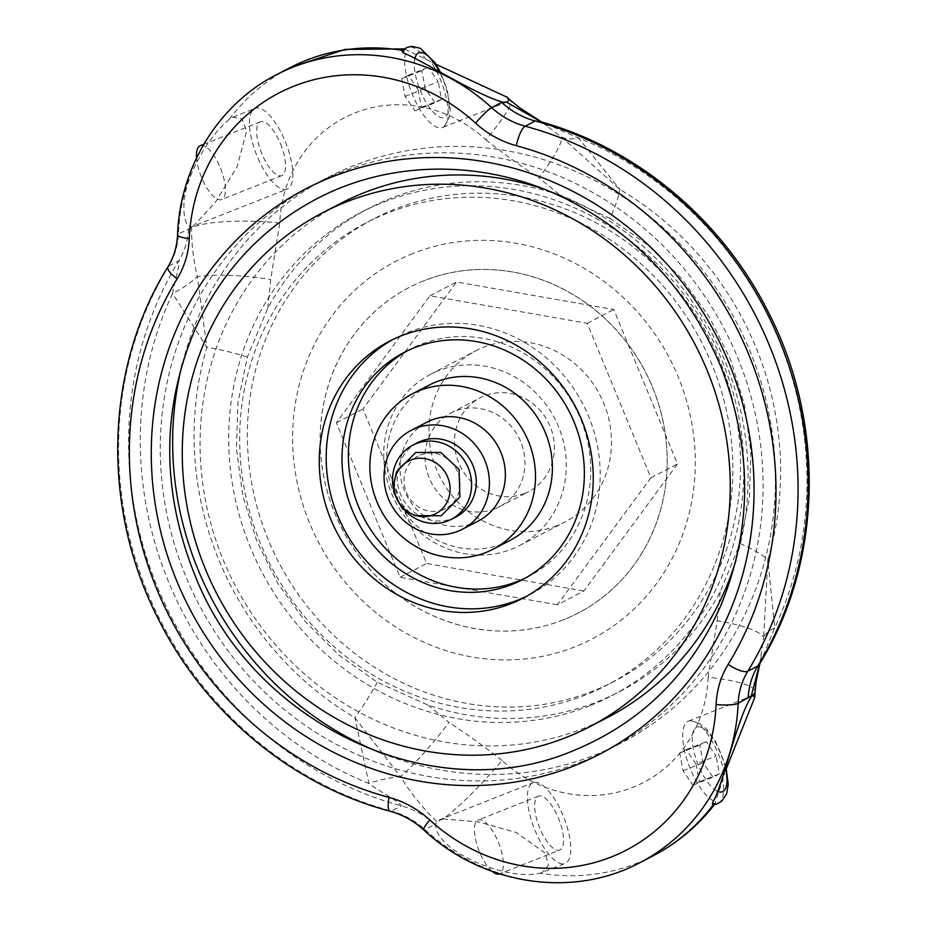 <?xml version="1.0" encoding="UTF-8"?>
<svg xmlns="http://www.w3.org/2000/svg" width="927" height="927" viewBox="0 0 927 927"><rect width="100%" height="100%" fill="white"/><g stroke="black" fill="none" stroke-linecap="round" stroke-linejoin="round"><path stroke-width="0.7" stroke-dasharray="4.63 3.48" d="M423.836 280.777A183.419 170.777 -117.4 0 0 409.201 287.463A183.419 170.777 -117.4 0 0 338.309 521.171A183.419 170.777 -117.4 0 0 563.546 619.746A183.419 170.777 -117.4 0 0 578.193 613.06A183.419 170.777 -117.4 0 0 649.085 379.352A183.419 170.777 -117.4 0 0 423.836 280.777M386.999 213.28A260.649 242.689 -117.4 0 0 366.188 222.77A260.649 242.689 -117.4 0 0 270.858 565.91A260.649 242.689 -117.4 0 0 606.339 685.47A260.649 242.689 -117.4 0 0 707.081 353.349A260.649 242.689 -117.4 0 0 386.999 213.28M394.682 209.282A260.649 242.689 -117.4 0 0 373.882 218.772A260.649 242.689 -117.4 0 0 278.552 561.924A260.649 242.689 -117.4 0 0 614.022 681.472A260.649 242.689 -117.4 0 0 714.775 349.352A260.649 242.689 -117.4 0 0 394.682 209.282M607.486 717.498A289.618 269.653 62.6 0 1 584.369 728.054A289.618 269.653 62.6 0 1 228.714 572.411A289.618 269.653 62.6 0 1 340.661 203.395M543.593 188.992A289.618 269.653 62.6 0 1 736.061 559.862M393.036 339.421A144.809 134.821 62.6 0 1 396.478 337.567A144.809 134.821 62.6 0 1 408.042 332.295A144.809 134.821 62.6 0 1 585.864 410.105A144.809 134.821 62.6 0 1 529.896 594.624A144.809 134.821 62.6 0 1 526.397 596.374M760.198 662.944L774.694 627.857L767.857 559.653L763.651 637.683A69.513 23.615 -177.8 0 1 774.694 627.857A352.341 328.042 -117.4 0 0 578.39 137.868L541.658 122.028M610.012 218.355L648.066 245.249L681.646 278.598L709.306 316.918L730.557 359.583L744.485 404.705L750.847 451.53L749.352 498.008L740.001 543.477L720.186 591.947A272.237 253.465 62.6 0 1 619.363 691.762A272.237 253.465 62.6 0 1 597.637 701.681A272.237 253.465 62.6 0 1 427.973 705.088L377.289 682.214L339.236 655.319L305.643 621.982L277.996 583.651L256.733 540.997L242.804 495.864L236.455 449.05L237.949 402.561L247.3 357.104L267.718 308.309A272.237 253.465 62.6 0 1 368.54 208.494A272.237 253.465 62.6 0 1 559.931 195.168L610.012 218.355A69.513 14.183 120.4 0 0 619.862 189.467L578.39 137.868A81.089 31.982 -47 0 1 561.484 136.999L541.461 121.97M759.746 663.732L763.651 637.683A69.513 14.519 -174.4 0 0 717.208 620.754L708.124 677.278A69.513 13.256 -177.7 0 1 755.076 691.727M740.001 543.477A69.513 18.273 -163.4 0 1 767.857 559.653A309.977 288.598 62.6 0 0 619.862 189.467L561.484 136.999A69.513 10.44 129.8 0 1 538.981 177.845L559.931 195.168M267.718 308.309L270.696 279.502L279.78 222.978A133.221 124.033 62.6 0 1 354.346 113.198A133.221 124.033 62.6 0 1 485.933 139.803A69.513 9.224 132.6 0 0 510.464 100.313M713.442 800.974A43.442 15.782 -111.6 0 1 690.314 768.796A43.442 15.782 -111.6 0 1 688.367 721.113A43.442 15.782 -111.6 0 1 690.661 720.696A43.442 15.782 -111.6 0 1 724.613 774.115L726.362 768.564M435.98 64.264L430.962 61.669A43.442 15.782 -111.6 0 1 444.404 126.246A43.442 15.782 -111.6 0 1 442.446 127.52A43.442 15.782 -111.6 0 1 412.364 94.438A43.442 15.782 -111.6 0 1 405.493 53.824M696.05 764.01L686.177 749.642L679.688 753.014L683.048 770.754L692.921 785.123L699.422 781.751L696.05 764.01L716.119 756.05L706.247 741.681L699.746 745.053L703.118 762.794L712.99 777.162L719.479 773.79L716.119 756.05M679.688 753.014L699.746 745.053M686.177 749.642L706.247 741.681M683.048 770.754L703.118 762.794M692.921 785.123L712.99 777.162M699.422 781.751L719.479 773.79M713.57 805.215L714.717 804.242L724.613 774.115M418.1 89.641L408.228 75.272L401.727 78.644L405.099 96.385L414.972 110.765L421.461 107.381L418.1 89.641L438.158 81.692L428.297 67.312L421.797 70.684L425.169 88.436L435.03 102.804L441.53 99.432L438.158 81.692M401.727 78.644L421.797 70.684M408.228 75.272L428.297 67.312M405.099 96.385L425.169 88.436M414.972 110.765L435.03 102.804M421.461 107.381L441.53 99.432M430.962 61.669L404.728 49.085L402.677 49.201M193.071 226.42L215.412 202.213L237.034 166.93L246.686 130.974L241.935 118.888L232.851 117.173L229.351 119.235C213.048 133.245 199.757 153.071 189.49 178.702C180.649 201.333 182.955 227.544 191.611 226.779L287.15 189.108A43.442 15.782 -111.6 0 1 257.88 157.961A43.442 15.782 -111.6 0 1 252.862 109.919A43.442 15.782 -111.6 0 1 255.122 108.343A43.442 15.782 -111.6 0 1 285.203 141.425A43.442 15.782 -111.6 0 1 287.15 189.108M279.78 222.978A69.513 13.256 2.3 0 0 191.565 227.833L178.459 233.905A202.735 188.749 62.6 0 1 276.686 74.6M639.943 862.643A202.735 188.749 62.6 0 1 424.972 829.619L435.736 823.976C433.349 849.874 506.71 881.751 540.093 873.164L565.099 863.466A43.442 15.782 -111.6 0 1 537.336 835.656A43.442 15.782 -111.6 0 1 529.097 786.953A43.442 15.782 -111.6 0 1 533.071 782.701A43.442 15.782 -111.6 0 1 563.152 815.783A43.442 15.782 -111.6 0 1 565.099 863.466M434.995 824.416A81.089 75.504 -117.4 0 0 401.461 805.853A359.12 334.369 62.6 0 1 178.83 260.835C180.139 265.4 174.311 281.854 172.584 293.477L206.86 347.451L197.347 276.536A69.513 39.316 -19.7 0 1 172.584 293.477A352.341 328.042 -117.4 0 0 368.888 783.466C379.757 791.762 397.347 800.186 401.461 805.853L391.437 811.055A359.12 334.369 62.6 0 1 168.807 266.037A17.381 5.527 31.5 0 0 167.996 266.767M377.289 682.214A69.513 14.183 -59.6 0 1 354.867 717.625L368.888 783.466A81.089 40.464 155.3 0 1 400.568 776.675C410.962 793.582 423.315 808.808 437.602 822.353M191.611 226.779A202.735 188.749 62.6 0 0 191.565 227.833C191.495 243.975 193.43 260.209 197.347 276.536A69.513 14.519 5.6 0 1 270.696 279.502M708.124 677.278A133.221 124.033 62.6 0 1 633.57 787.058A133.221 124.033 62.6 0 1 501.97 760.453A69.513 9.224 -47.4 0 1 442.99 818.97L436.802 821.531L435.736 823.976M247.3 357.104A69.513 18.273 16.6 0 0 206.86 347.451A309.977 288.598 62.6 0 0 354.867 717.625L400.568 776.675A69.513 10.44 -50.2 0 0 448.935 722.4L427.973 705.088M442.99 818.97L478.239 821.878L516.501 832.573L545.319 853.153L548.46 865.181L542.365 872.492M589.943 705.667A272.237 253.465 62.6 0 1 255.632 559.375A272.237 253.465 62.6 0 1 360.858 212.492A272.237 253.465 62.6 0 1 711.241 337.358A272.237 253.465 62.6 0 1 611.669 695.748A272.237 253.465 62.6 0 1 589.943 705.667M182.561 363.013A318.575 296.617 62.6 0 1 327.312 177.683A318.575 296.617 62.6 0 1 737.336 323.813A318.575 296.617 62.6 0 1 620.823 743.211A318.575 296.617 62.6 0 1 595.401 754.81A318.575 296.617 62.6 0 1 385.968 754.902M583.013 761.241A318.575 296.617 62.6 0 1 191.796 590.035A318.575 296.617 62.6 0 1 314.937 184.114A318.575 296.617 62.6 0 1 724.96 330.232A318.575 296.617 62.6 0 1 608.448 749.63A318.575 296.617 62.6 0 1 583.013 761.241M492.249 871.426A28.957 10.521 -111.6 0 1 476.408 842.782A28.957 10.521 -111.6 0 1 478.216 820.036A28.957 10.521 -111.6 0 1 498.274 842.087A28.957 10.521 -111.6 0 1 499.56 873.883A28.957 10.521 -111.6 0 1 499.537 873.894L559.769 850.013A28.957 10.521 -111.6 0 1 539.305 826.965A28.957 10.521 -111.6 0 1 538.413 796.166A28.957 10.521 -111.6 0 1 558.471 818.217A28.957 10.521 -111.6 0 1 559.769 850.013M200.255 145.678A28.957 10.521 -111.6 0 1 220.313 167.729A28.957 10.521 -111.6 0 1 221.611 199.514A28.957 10.521 -111.6 0 1 206.489 187.335A28.957 10.521 -111.6 0 1 196.559 157.961M280.51 143.859A28.957 10.521 -111.6 0 1 281.808 175.643A28.957 10.521 -111.6 0 1 261.356 152.596A28.957 10.521 -111.6 0 1 260.452 121.796A28.957 10.521 -111.6 0 1 280.51 143.859M443.338 509.63A29.618 27.578 62.6 0 1 406.965 493.709A29.618 27.578 62.6 0 1 418.413 455.957A29.618 27.578 62.6 0 1 456.536 469.549A29.618 27.578 62.6 0 1 445.702 508.541A29.618 27.578 62.6 0 1 443.338 509.63M407.393 350.8A128.088 119.259 62.6 0 1 410.557 349.097A128.088 119.259 62.6 0 1 575.424 407.845A128.088 119.259 62.6 0 1 528.575 576.478A128.088 119.259 62.6 0 1 525.354 578.077M509.896 540.487A87.544 81.506 62.6 0 1 502.909 543.674A87.544 81.506 62.6 0 1 395.4 496.629A87.544 81.506 62.6 0 1 429.236 385.076M478.344 520.974A55.69 51.854 62.6 0 1 473.894 523.002A55.69 51.854 62.6 0 1 405.505 493.071A55.69 51.854 62.6 0 1 427.034 422.121M455.991 516.907A41.785 38.911 62.6 0 1 452.654 518.436A41.785 38.911 62.6 0 1 401.345 495.98A41.785 38.911 62.6 0 1 417.486 442.735M563.5 619.769A183.419 170.777 62.6 0 1 338.262 521.194A183.419 170.777 62.6 0 1 409.155 287.486A183.419 170.777 62.6 0 1 645.227 371.611A183.419 170.777 62.6 0 1 578.147 613.083A183.419 170.777 62.6 0 1 563.5 619.769M557.324 604.786L400.082 577.278L336.397 422.77L429.966 295.783L587.22 323.303L650.905 477.799L557.324 604.786L583.894 590.997L677.475 464.01L613.79 309.514L456.536 281.993L362.967 408.981L426.64 563.489L583.894 590.997M524.566 493.454A52.793 49.154 62.6 0 1 459.734 465.087A52.793 49.154 62.6 0 1 480.14 397.822A52.793 49.154 62.6 0 1 548.089 422.028A52.793 49.154 62.6 0 1 528.784 491.53A52.793 49.154 62.6 0 1 524.566 493.454M495.111 508.738A52.793 49.154 62.6 0 1 430.279 480.371A52.793 49.154 62.6 0 1 450.684 413.106A52.793 49.154 62.6 0 1 518.633 437.312A52.793 49.154 62.6 0 1 499.329 506.814A52.793 49.154 62.6 0 1 495.111 508.738M438.251 370.8A96.501 89.849 -117.4 0 0 430.557 374.311A96.501 89.849 -117.4 0 0 393.257 497.266A96.501 89.849 -117.4 0 0 511.762 549.132A96.501 89.849 -117.4 0 0 519.456 545.609A96.501 89.849 -117.4 0 0 556.756 422.654A96.501 89.849 -117.4 0 0 438.251 370.8M556.965 525.667A96.501 89.849 62.6 0 1 438.459 473.801A96.501 89.849 62.6 0 1 475.76 350.846A96.501 89.849 62.6 0 1 599.966 395.111A96.501 89.849 62.6 0 1 564.67 522.144A96.501 89.849 62.6 0 1 556.965 525.667M650.905 477.799L677.475 464.01M587.22 323.303L613.79 309.514M429.966 295.783L456.536 281.993M336.397 422.77L362.967 408.981M400.082 577.278L426.64 563.489M412.897 253.477A212.816 198.146 -117.4 0 0 374.856 611.75A212.816 198.146 -117.4 0 0 694.103 485.145A212.816 198.146 -117.4 0 0 412.897 253.477M485.933 139.803C503.06 153.372 520.742 166.049 538.981 177.845M720.186 591.947L717.208 620.754M725.563 768.39A34.751 12.63 68.4 0 0 699.282 726.826A34.751 12.63 68.4 0 0 698.367 765.262A34.751 12.63 68.4 0 0 717.127 791.137M717.822 803.524A44.021 15.991 68.4 0 0 722.712 778.761M414.809 58.888A34.751 12.63 68.4 0 0 420.406 90.904A34.751 12.63 68.4 0 0 446.235 116.153A34.751 12.63 68.4 0 0 439.166 71.217M426.35 59.722A44.021 15.991 68.4 0 0 407.405 47.323M501.97 760.453C484.844 746.884 467.173 734.207 448.935 722.4M229.351 119.235A202.735 188.749 62.6 0 1 289.815 67.787M653.072 855.83A202.735 188.749 62.6 0 1 540.093 873.164M188.482 228.702A69.513 64.716 -117.4 0 1 178.83 260.835L168.807 266.037A69.513 64.716 62.6 0 0 178.459 233.905A17.381 3.337 2.5 0 0 177.532 234.913M390.151 811.264A17.381 4.82 -74.9 0 0 391.437 811.055A81.089 75.504 62.6 0 1 424.972 829.619A17.381 2.329 -47.6 0 1 423.674 829.85M373.882 218.772L366.188 222.77M614.022 681.472L606.339 685.47M396.478 337.567L389.537 341.171M529.896 594.624L522.955 598.228M759.028 665.122L761.426 656.049M539.931 121.46L547.776 126.118M547.764 126.107L541.75 122.051M761.415 656.061L759.92 663.419M753.315 695.366L688.367 721.113M507.66 101.657L442.446 127.52M726.003 767.092L715.366 740.974L706.281 728.726L698.425 722.701L690.661 720.696M444.404 126.246L448.714 119.351L450.279 109.653L447.185 89.525L440.209 71.761M714.717 804.242L714.138 804.984M403.442 48.899L404.728 49.085M608.448 749.63L620.823 743.211M314.937 184.114L327.312 177.683M611.669 695.748L619.363 691.762M360.858 212.492L368.54 208.494M232.851 117.173L255.122 108.343M439.236 819.92L533.071 782.701M538.413 796.166L478.216 820.036M260.452 121.796L203.824 144.264M281.808 175.643L221.611 199.514M435.725 513.72L445.702 508.541M408.436 461.136L418.413 455.957M409.954 512.967L398.007 499.931L394.218 482.654M522.202 579.781L528.575 576.478M404.184 352.399L410.557 349.097M499.329 506.814L528.784 491.53M450.684 413.106L480.14 397.822M519.456 545.609L564.67 522.144M430.557 374.311L475.76 350.846"/><path stroke-width="1.39" d="M345.945 202.086A289.618 269.653 -117.4 0 0 322.839 212.642A289.618 269.653 -117.4 0 0 216.918 593.917A289.618 269.653 -117.4 0 0 589.665 726.756A289.618 269.653 -117.4 0 0 701.6 357.729A289.618 269.653 -117.4 0 0 345.945 202.086M322.839 212.642L340.661 203.395A289.618 269.653 62.6 0 1 363.766 192.839A289.618 269.653 62.6 0 1 543.593 188.992M736.061 559.862A289.618 269.653 62.6 0 1 607.486 717.498L589.665 726.756M526.397 596.374A144.809 134.821 62.6 0 1 518.344 599.896A144.809 134.821 62.6 0 1 341.414 523.975A144.809 134.821 62.6 0 1 393.036 339.421M401.101 335.898A144.809 134.821 -117.4 0 0 389.537 341.171A144.809 134.821 -117.4 0 0 336.582 531.808A144.809 134.821 -117.4 0 0 522.955 598.228A144.809 134.821 -117.4 0 0 578.923 413.709A144.809 134.821 -117.4 0 0 401.101 335.898M541.658 122.028L535.215 120.997L525.192 126.199A359.12 334.369 62.6 0 1 747.822 671.218A17.381 5.527 -148.5 0 1 728.182 664.335A341.75 318.181 62.6 0 0 516.327 145.69A98.471 91.68 62.6 0 1 475.609 123.152A17.381 2.329 132.4 0 1 491.658 107.636A81.089 75.504 62.6 0 0 525.192 126.199A17.381 4.82 105.1 0 0 516.327 145.69M541.461 121.97L506.212 102.028L501.681 102.433A81.089 75.504 -117.4 0 0 535.215 120.997A359.12 334.369 62.6 0 1 757.846 666.015L760.198 662.944M759.92 663.419L756.015 682.191L755.076 691.727A69.513 13.256 -177.7 0 1 751.322 695.783L759.746 663.732M726.362 768.564L754.763 697.417L753.315 695.366L751.276 696.849A202.735 188.749 62.6 0 0 751.322 695.783L738.159 703.35A69.513 64.716 62.6 0 1 747.822 671.218L757.846 666.015A69.513 64.716 -117.4 0 0 748.182 698.147M506.212 102.028L507.66 101.657L508.958 99.942L506.895 97.103L435.98 64.264M541.75 122.051L519.804 107.891L510.464 100.313A69.513 9.224 132.6 0 0 508.958 99.942M712.423 803.338A44.021 15.991 68.4 0 0 717.822 803.524L712.863 805.285L712.423 803.338L713.442 800.974C722.596 785.98 737.359 717.637 751.276 696.849M502.492 102.051C475.783 94.589 423.083 61.008 405.493 53.824L402.99 52.596L401.669 50.267L407.405 47.323A44.021 15.991 68.4 0 0 402.99 52.596M385.968 754.902A318.575 296.617 62.6 0 1 182.561 363.013M499.537 873.894A28.957 10.521 -111.6 0 1 492.249 871.426M196.559 157.961A28.957 10.521 -111.6 0 1 200.255 145.678L203.824 144.264M433.361 514.798A29.618 27.578 62.6 0 1 396.988 498.877A29.618 27.578 62.6 0 1 408.436 461.136A29.618 27.578 62.6 0 1 446.559 474.728A29.618 27.578 62.6 0 1 435.725 513.72A29.618 27.578 62.6 0 1 433.361 514.798M511.971 584.45A128.088 119.259 62.6 0 1 354.67 515.621A128.088 119.259 62.6 0 1 404.184 352.399A128.088 119.259 62.6 0 1 569.039 411.159A128.088 119.259 62.6 0 1 522.202 579.781A128.088 119.259 62.6 0 1 511.971 584.45M525.354 578.077A128.088 119.259 62.6 0 1 518.355 581.136A128.088 119.259 62.6 0 1 361.878 514.045A128.088 119.259 62.6 0 1 407.393 350.8M412.353 393.848L429.236 385.076A87.544 81.506 62.6 0 1 541.913 425.238A87.544 81.506 62.6 0 1 509.896 540.487L493.013 549.247A87.544 81.506 62.6 0 1 486.026 552.434A87.544 81.506 62.6 0 1 378.517 505.389A87.544 81.506 62.6 0 1 412.353 393.848A87.544 81.506 62.6 0 1 525.03 433.998A87.544 81.506 62.6 0 1 493.013 549.247M411.09 430.395L427.034 422.121A55.69 51.854 62.6 0 1 498.703 447.66A55.69 51.854 62.6 0 1 478.344 520.974L462.388 529.247A55.69 51.854 62.6 0 1 457.95 531.275A55.69 51.854 62.6 0 1 389.56 501.356A55.69 51.854 62.6 0 1 411.09 430.395A55.69 51.854 62.6 0 1 482.758 455.933A55.69 51.854 62.6 0 1 462.388 529.247M412.805 445.169L417.486 442.735A41.785 38.911 62.6 0 1 471.275 461.901A41.785 38.911 62.6 0 1 455.991 516.907L451.31 519.34A41.785 38.911 62.6 0 1 447.973 520.858A41.785 38.911 62.6 0 1 396.652 498.413A41.785 38.911 62.6 0 1 412.805 445.169A41.785 38.911 62.6 0 1 466.594 464.334A41.785 38.911 62.6 0 1 451.31 519.34M501.681 102.433L491.658 107.636A202.735 188.749 62.6 0 0 276.686 74.6L289.815 67.787A202.735 188.749 62.6 0 1 401.669 50.267M712.863 805.285A202.735 188.749 62.6 0 1 653.072 855.83L639.943 862.643A202.735 188.749 62.6 0 0 738.159 703.35A17.381 3.337 -177.5 0 1 716.107 704.497A86.883 80.892 62.6 0 1 728.182 664.335M717.127 791.137A34.751 12.63 68.4 0 0 725.563 768.39M439.166 71.217A34.751 12.63 68.4 0 0 414.809 58.888M716.107 704.497A185.354 172.573 62.6 0 1 612.365 856.56A185.354 172.573 62.6 0 1 429.757 819.943A98.471 91.68 62.6 0 0 389.039 797.405A341.75 318.181 62.6 0 1 177.184 278.76A86.883 80.892 62.6 0 0 189.259 238.598A185.354 172.573 62.6 0 1 293.002 86.535A185.354 172.573 62.6 0 1 475.609 123.152M574.01 765.911A318.575 296.617 62.6 0 1 153.071 419.12A318.575 296.617 62.6 0 1 630.963 229.606A318.575 296.617 62.6 0 1 574.01 765.911M639.943 862.643C572.434 898.877 482.48 884.961 423.674 829.85A17.381 2.329 -47.6 0 1 429.757 819.943M423.674 829.85C413.709 820.835 402.527 814.636 390.151 811.264A17.381 4.82 -74.9 0 1 389.039 797.405M390.151 811.264C292.515 785.505 205.435 713.315 158.633 619.618C100.962 507.938 104.496 368.309 167.996 266.767A17.381 5.527 31.5 0 0 177.184 278.76M167.996 266.767C173.778 257.266 176.953 246.652 177.532 234.913A17.381 3.337 2.5 0 0 189.259 238.598M540.429 121.692L541.623 122.016C637.173 148.714 721.924 219.803 768.019 311.553C825.563 422.503 822.689 561.287 760.198 662.956L759.329 664.323M717.822 803.524L721.866 801.055L726.652 793.767L728.228 784.149L726.003 767.092M440.209 71.761L434.937 62.665L420.441 48.331L411.959 46.35L407.405 47.323M755.076 691.727L754.763 697.417M714.717 804.242C697.869 825.957 677.324 843.164 653.072 855.83M289.815 67.787L345.006 49.421L403.442 48.899M506.895 97.103L510.464 100.313M177.532 234.913C179.896 167.115 218.714 104.033 276.686 74.6M573.396 750.65C434.218 810.047 253.766 725.331 195.157 575.794C161.24 491.275 161.263 409.027 195.226 329.039C221.205 272.086 260.916 229.096 314.369 200.081C389.896 159.224 485.76 158.749 566.582 199.143C638.1 235.597 689.723 291.878 721.426 368.007C752.666 449.583 752.376 528.946 720.592 606.096C689.943 674.671 640.87 722.863 573.396 750.65M394.218 482.654L396.547 471.739L415.748 452.503L440.823 452.457L459.062 469.398L459.896 497.057L441.206 515.76L415.111 515.667L409.954 512.967"/></g></svg>
